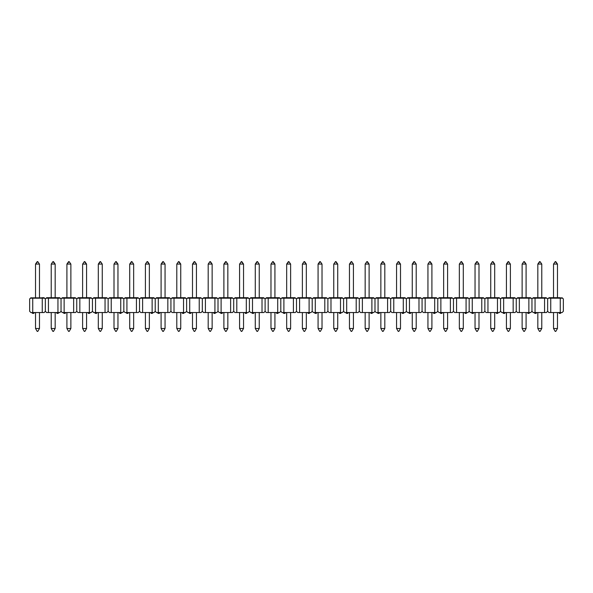 <?xml version="1.0" encoding="UTF-8"?>
<svg xmlns="http://www.w3.org/2000/svg" width="593" height="593" viewBox="0 0 593 593"><rect width="100%" height="100%" fill="white"/><g stroke="black" fill="none" stroke-linecap="round" stroke-linejoin="round"><path stroke-width="0.89" d="M33.149 312.541L33.149 313.4L33.675 313.4L33.149 313.4L33.149 312.541M57.751 297.708L57.951 298.197L57.751 297.708L59.604 297.708L48.641 297.708L57.751 297.708L57.951 298.197L48.441 298.197L48.641 297.708L46.788 297.708L48.641 297.708L48.441 298.197L46.091 298.197L46.439 297.849L45.35 298.939L44.253 297.849L30.74 297.849L29.65 298.939L29.65 311.303L29.65 298.939L30.391 298.197L32.741 298.197L32.741 312.541L30.888 312.541L42.259 312.541L42.259 298.197L44.608 298.197L45.35 298.939L46.091 298.197L48.441 298.197L48.441 312.541L46.58 312.541L45.35 311.303L45.35 298.939L45.35 311.303L44.112 312.541L32.741 312.541L32.741 298.197L42.259 298.197L42.259 312.541L44.112 312.541L45.35 311.303L45.35 298.939L45.35 311.303L46.58 312.541L48.441 312.541L48.441 298.197L57.951 298.197L57.951 312.541L48.441 312.541L59.811 312.541L57.951 312.541L57.951 298.197L60.301 298.197L61.042 298.939L61.042 311.303L61.042 298.939L61.042 311.303L59.811 312.541L61.042 311.303L61.042 298.939L61.783 298.197L73.651 298.197L73.651 312.541L64.133 312.541L64.133 298.197L64.133 312.541L75.504 312.541L73.651 312.541L73.651 298.197L76 298.197L76.742 298.939L76.742 311.303L76.742 298.939L76.742 311.303L75.504 312.541L76.742 311.303L76.742 298.939L77.483 298.197L89.35 298.197L89.35 312.541L79.833 312.541L79.833 298.197L79.833 312.541L91.203 312.541L89.35 312.541L89.35 298.197L91.7 298.197L92.441 298.939L92.441 311.303L92.441 298.939L92.441 311.303L91.203 312.541L92.441 311.303L92.441 298.939L93.183 298.197L105.043 298.197L105.043 312.541L95.525 312.541L95.525 298.197L95.525 312.541L106.896 312.541L105.043 312.541L105.043 298.197L107.392 298.197L108.134 298.939L108.134 311.303L108.134 298.939L108.134 311.303L106.896 312.541L108.134 311.303L108.134 298.939L108.875 298.197L120.742 298.197L120.742 312.541L111.225 312.541L111.225 298.197L111.225 312.541L122.595 312.541L120.742 312.541L120.742 298.197L123.092 298.197L123.833 298.939L123.833 311.303L123.833 298.939L123.833 311.303L122.595 312.541L123.833 311.303L123.833 298.939L124.574 298.197L136.442 298.197L136.442 312.541L126.924 312.541L126.924 298.197L126.924 312.541L138.295 312.541L136.442 312.541L136.442 298.197L138.784 298.197L139.533 298.939L139.533 311.303L139.533 298.939L139.533 311.303L138.295 312.541L139.533 311.303L139.533 298.939L140.274 298.197L152.134 298.197L152.134 312.541L142.617 312.541L142.617 298.197L142.617 312.541L153.987 312.541L152.134 312.541L152.134 298.197L154.484 298.197L155.225 298.939L155.225 311.303L155.225 298.939L155.225 311.303L153.987 312.541L155.225 311.303L155.225 298.939L155.966 298.197L167.834 298.197L167.834 312.541L158.316 312.541L158.316 298.197L158.316 312.541L169.687 312.541L167.834 312.541L167.834 298.197L170.184 298.197L170.925 298.939L170.925 311.303L170.925 298.939L170.925 311.303L169.687 312.541L170.925 311.303L170.925 298.939L171.666 298.197L183.533 298.197L183.533 312.541L174.016 312.541L174.016 298.197L174.016 312.541L185.387 312.541L183.533 312.541L183.533 298.197L185.876 298.197L186.617 298.939L186.617 311.303L186.617 298.939L186.617 311.303L185.387 312.541L186.617 311.303L186.617 298.939L187.366 298.197L199.226 298.197L199.226 312.541L189.708 312.541L189.708 298.197L189.708 312.541L201.079 312.541L199.226 312.541L199.226 298.197L201.576 298.197L202.317 298.939L202.317 311.303L202.317 298.939L202.317 311.303L201.079 312.541L202.317 311.303L202.317 298.939L203.058 298.197L214.925 298.197L214.925 312.541L205.408 312.541L205.408 298.197L205.408 312.541L216.779 312.541L214.925 312.541L214.925 298.197L217.275 298.197L218.016 298.939L218.016 311.303L218.016 298.939L218.016 311.303L216.779 312.541L218.016 311.303L218.016 298.939L218.758 298.197L230.625 298.197L230.625 312.541L221.107 312.541L221.107 298.197L221.107 312.541L232.478 312.541L230.625 312.541L230.625 298.197L232.967 298.197L233.709 298.939L233.709 311.303L233.709 298.939L233.709 311.303L232.478 312.541L233.709 311.303L233.709 298.939L234.45 298.197L246.317 298.197L246.317 312.541L236.8 312.541L236.8 298.197L236.8 312.541L248.171 312.541L246.317 312.541L246.317 298.197L248.667 298.197L249.408 298.939L249.408 311.303L249.408 298.939L249.408 311.303L248.171 312.541L249.408 311.303L249.408 298.939L250.15 298.197L262.017 298.197L262.017 312.541L252.499 312.541L252.499 298.197L252.499 312.541L263.87 312.541L262.017 312.541L262.017 298.197L264.367 298.197L265.108 298.939L265.108 311.303L265.108 298.939L265.108 311.303L263.87 312.541L265.108 311.303L265.108 298.939L265.849 298.197L277.709 298.197L277.709 312.541L268.199 312.541L268.199 298.197L268.199 312.541L279.57 312.541L277.709 312.541L277.709 298.197L280.059 298.197L280.8 298.939L280.8 311.303L280.8 298.939L280.8 311.303L279.57 312.541L280.8 311.303L280.8 298.939L281.542 298.197L293.409 298.197L293.409 312.541L283.891 312.541L283.891 298.197L283.891 312.541L295.262 312.541L293.409 312.541L293.409 298.197L295.759 298.197L296.5 298.939L296.5 311.303L296.5 298.939L296.5 311.303L295.262 312.541L296.5 311.303L296.5 298.939L297.241 298.197L309.109 298.197L309.109 312.541L299.591 312.541L299.591 298.197L299.591 312.541L310.962 312.541L309.109 312.541L309.109 298.197L311.458 298.197L312.2 298.939L312.2 311.303L312.2 298.939L312.2 311.303L310.962 312.541L312.2 311.303L312.2 298.939L312.941 298.197L324.801 298.197L324.801 312.541L315.291 312.541L315.291 298.197L315.291 312.541L326.661 312.541L324.801 312.541L324.801 298.197L327.151 298.197L327.892 298.939L327.892 311.303L327.892 298.939L327.892 311.303L326.661 312.541L327.892 311.303L327.892 298.939L328.633 298.197L340.501 298.197L340.501 312.541L330.983 312.541L330.983 298.197L330.983 312.541L342.354 312.541L340.501 312.541L340.501 298.197L342.85 298.197L343.592 298.939L343.592 311.303L343.592 298.939L343.592 311.303L342.354 312.541L343.592 311.303L343.592 298.939L344.333 298.197L356.2 298.197L356.2 312.541L346.683 312.541L346.683 298.197L346.683 312.541L358.053 312.541L356.2 312.541L356.2 298.197L358.55 298.197L359.291 298.939L359.291 311.303L359.291 298.939L359.291 311.303L358.053 312.541L359.291 311.303L359.291 298.939L360.033 298.197L371.893 298.197L371.893 312.541L362.375 312.541L362.375 298.197L362.375 312.541L373.746 312.541L371.893 312.541L371.893 298.197L374.242 298.197L374.984 298.939L374.984 311.303L374.984 298.939L374.984 311.303L373.746 312.541L374.984 311.303L374.984 298.939L375.725 298.197L387.592 298.197L387.592 312.541L378.075 312.541L378.075 298.197L378.075 312.541L389.445 312.541L387.592 312.541L387.592 298.197L389.942 298.197L390.683 298.939L390.683 311.303L390.683 298.939L390.683 311.303L389.445 312.541L390.683 311.303L390.683 298.939L391.424 298.197L403.292 298.197L403.292 312.541L393.774 312.541L393.774 298.197L393.774 312.541L405.145 312.541L403.292 312.541L403.292 298.197L405.634 298.197L406.383 298.939L406.383 311.303L406.383 298.939L406.383 311.303L405.145 312.541L406.383 311.303L406.383 298.939L407.124 298.197L418.984 298.197L418.984 312.541L409.466 312.541L409.466 298.197L409.466 312.541L420.837 312.541L418.984 312.541L418.984 298.197L421.334 298.197L422.075 298.939L422.075 311.303L422.075 298.939L422.075 311.303L420.837 312.541L422.075 311.303L422.075 298.939L422.816 298.197L434.684 298.197L434.684 312.541L425.166 312.541L425.166 298.197L425.166 312.541L436.537 312.541L434.684 312.541L434.684 298.197L437.034 298.197L437.775 298.939L437.775 311.303L437.775 298.939L437.775 311.303L436.537 312.541L437.775 311.303L437.775 298.939L438.516 298.197L450.383 298.197L450.383 312.541L440.866 312.541L440.866 298.197L440.866 312.541L452.237 312.541L450.383 312.541L450.383 298.197L452.726 298.197L453.467 298.939L453.467 311.303L453.467 298.939L453.467 311.303L452.237 312.541L453.467 311.303L453.467 298.939L454.216 298.197L466.076 298.197L466.076 312.541L456.558 312.541L456.558 298.197L456.558 312.541L467.929 312.541L466.076 312.541L466.076 298.197L468.426 298.197L469.167 298.939L469.167 311.303L469.167 298.939L469.167 311.303L467.929 312.541L469.167 311.303L469.167 298.939L469.908 298.197L481.775 298.197L481.775 312.541L472.258 312.541L472.258 298.197L472.258 312.541L483.629 312.541L481.775 312.541L481.775 298.197L484.125 298.197L484.866 298.939L484.866 311.303L484.866 298.939L484.866 311.303L483.629 312.541L484.866 311.303L484.866 298.939L485.608 298.197L497.475 298.197L497.475 312.541L487.957 312.541L487.957 298.197L487.957 312.541L499.328 312.541L497.475 312.541L497.475 298.197L499.817 298.197L500.559 298.939L500.559 311.303L500.559 298.939L500.559 311.303L499.328 312.541L500.559 311.303L500.559 298.939L501.3 298.197L513.167 298.197L513.167 312.541L503.65 312.541L503.65 298.197L503.65 312.541L515.02 312.541L513.167 312.541L513.167 298.197L515.517 298.197L516.258 298.939L516.258 311.303L516.258 298.939L516.258 311.303L515.02 312.541L516.258 311.303L516.258 298.939L517 298.197L528.867 298.197L528.867 312.541L519.349 312.541L519.349 298.197L519.349 312.541L530.72 312.541L528.867 312.541L528.867 298.197L531.217 298.197L531.958 298.939L531.958 311.303L531.958 298.939L531.958 311.303L530.72 312.541L531.958 311.303L531.958 298.939L532.699 298.197L544.559 298.197L544.559 312.541L535.049 312.541L535.049 298.197L535.049 312.541L546.42 312.541L544.559 312.541L544.559 298.197L546.909 298.197L547.65 298.939L547.65 311.303L547.65 298.939L547.65 311.303L546.42 312.541L547.65 311.303L547.65 298.939L548.392 298.197L560.259 298.197L560.259 312.541L550.741 312.541L550.741 298.197L550.741 312.541L562.112 312.541L560.259 312.541L560.259 298.197L562.609 298.197L563.35 298.939L563.35 311.303L563.35 298.939L562.26 297.849L550.741 298.197L550.949 297.708L560.2 297.849M42.051 297.708L43.904 297.708L42.199 297.849M30.888 312.541L29.65 311.303L30.888 312.541M32.615 313.4L31.688 312.541M39.479 312.541L39.479 328.492L39.479 312.541M35.521 312.541L35.521 328.492L39.479 328.492L37.811 331.383L39.479 328.492L35.521 328.492L35.521 312.541M37.189 331.383L37.811 331.383L37.189 331.383L35.521 328.492L37.189 331.383M39.479 297.708L39.479 264.085L39.479 297.708M35.521 264.085L35.521 297.708L35.521 264.085L39.479 264.085L37.744 261.617L39.479 264.085L35.521 264.085L37.255 261.617L37.744 261.617L35.521 264.085M57.017 313.4L57.551 313.4L57.551 312.541L57.551 313.4L56.09 312.541M57.892 297.849L60.301 298.197L59.604 297.708L61.042 298.939L62.139 297.849L73.651 298.197L73.443 297.708L75.304 297.708L64.34 297.708L73.443 297.708L73.651 298.197L76 298.197L76.742 298.939L78.18 297.708L90.996 297.708L92.441 298.939L93.531 297.849L105.043 298.197L104.842 297.708L106.696 297.708L95.732 297.708L104.842 297.708L105.043 298.197L107.392 298.197L108.134 298.939L109.579 297.708L122.395 297.708L123.833 298.939L124.923 297.849L136.442 298.197L136.234 297.708L138.087 297.708L127.124 297.708L136.234 297.708L136.442 298.197L138.784 298.197L139.533 298.939L140.971 297.708L153.787 297.708L155.225 298.939L156.315 297.849L167.834 298.197L167.626 297.708L169.479 297.708L158.524 297.708L167.626 297.708L167.834 298.197L170.184 298.197L170.925 298.939L172.363 297.708L185.179 297.708L186.617 298.939L187.714 297.849L199.226 298.197L199.026 297.708L200.879 297.708L189.916 297.708L199.026 297.708L199.226 298.197L201.576 298.197L202.317 298.939L203.755 297.708L216.571 297.708L218.016 298.939L219.106 297.849L230.625 298.197L230.418 297.708L232.271 297.708L221.308 297.708L230.418 297.708L230.625 298.197L232.967 298.197L233.709 298.939L235.154 297.708L247.97 297.708L249.408 298.939L250.498 297.849L262.017 298.197L261.809 297.708L263.663 297.708L252.707 297.708L261.809 297.708L262.017 298.197L264.367 298.197L265.108 298.939L266.546 297.708L279.362 297.708L280.8 298.939L281.897 297.849L293.409 298.197L293.209 297.708L295.062 297.708L284.099 297.708L293.209 297.708L293.409 298.197L295.759 298.197L296.5 298.939L297.938 297.708L310.754 297.708L312.2 298.939L313.289 297.849L324.801 298.197L324.601 297.708L326.454 297.708L315.491 297.708L324.601 297.708L324.801 298.197L327.151 298.197L327.892 298.939L329.337 297.708L342.154 297.708L343.592 298.939L344.681 297.849L356.2 298.197L355.993 297.708L357.846 297.708L346.883 297.708L355.993 297.708L356.2 298.197L358.55 298.197L359.291 298.939L360.729 297.708L373.546 297.708L374.984 298.939L376.073 297.849L387.592 298.197L387.385 297.708L389.245 297.708L378.282 297.708L387.385 297.708L387.592 298.197L389.942 298.197L390.683 298.939L392.121 297.708L404.937 297.708L406.383 298.939L407.473 297.849L418.984 298.197L418.784 297.708L420.637 297.708L409.674 297.708L418.784 297.708L418.984 298.197L421.334 298.197L422.075 298.939L423.521 297.708L436.329 297.708L437.775 298.939L438.864 297.849L450.383 298.197L450.176 297.708L452.029 297.708L441.066 297.708L450.176 297.708L450.383 298.197L452.726 298.197L453.467 298.939L454.913 297.708L467.729 297.708L469.167 298.939L470.256 297.849L481.775 298.197L481.568 297.708L483.421 297.708L472.465 297.708L481.568 297.708L481.775 298.197L484.125 298.197L484.866 298.939L486.304 297.708L499.121 297.708L500.559 298.939L501.656 297.849L513.167 298.197L512.967 297.708L514.82 297.708L503.857 297.708L512.967 297.708L513.167 298.197L515.517 298.197L516.258 298.939L517.696 297.708L530.513 297.708L531.958 298.939L533.048 297.849L544.559 298.197L544.359 297.708L546.212 297.708L535.249 297.708L544.359 297.708L544.559 298.197L546.909 298.197L547.65 298.939L549.096 297.708L550.949 297.708L550.741 298.197L550.949 297.708L549.096 297.708L548.392 298.197L550.741 298.197L550.949 297.708L560.059 297.708M51.22 328.492L51.22 312.541L51.22 328.492L55.171 328.492L55.171 312.541L55.171 328.492L51.22 328.492L52.888 331.383L53.503 331.383L55.171 328.492L53.503 331.383L52.888 331.383L51.22 328.492M51.22 264.085L51.22 297.708L51.22 264.085L55.171 264.085L55.171 297.708L55.171 264.085L53.444 261.617L52.947 261.617L55.171 264.085L51.22 264.085L52.947 261.617L51.22 264.085M64.541 312.541L64.541 313.4L65.074 313.4L64.541 313.4L64.541 312.541M62.487 297.708L64.34 297.708L64.133 298.197L64.34 297.708L62.487 297.708M62.28 312.541L64.133 312.541L62.28 312.541L61.042 311.303L62.28 312.541M64.007 313.4L63.088 312.541M70.871 312.541L70.871 328.492L70.871 312.541M66.913 312.541L66.913 328.492L70.871 328.492L69.203 331.383L70.871 328.492L66.913 328.492L66.913 312.541M68.58 331.383L69.203 331.383L68.58 331.383L66.913 328.492L68.58 331.383M70.871 297.708L70.871 264.085L70.871 297.708M66.913 264.085L66.913 297.708L66.913 264.085L70.871 264.085L69.136 261.617L70.871 264.085L66.913 264.085L68.647 261.617L69.136 261.617L66.913 264.085M88.409 313.4L88.943 313.4L88.943 312.541L88.943 313.4L87.49 312.541M77.98 312.541L79.833 312.541L77.98 312.541L76.742 311.303L77.98 312.541M89.143 297.708L80.033 297.708L79.833 298.197L80.033 297.708L78.18 297.708L77.483 298.197L91.7 298.197L90.996 297.708L89.291 297.849M82.612 328.492L82.612 312.541L82.612 328.492L86.571 328.492L86.571 312.541L86.571 328.492L82.612 328.492L84.28 331.383L84.895 331.383L86.571 328.492L84.895 331.383L84.28 331.383L82.612 328.492M82.612 264.085L82.612 297.708L82.612 264.085L86.571 264.085L86.571 297.708L86.571 264.085L84.836 261.617L84.339 261.617L86.571 264.085L82.612 264.085L84.339 261.617L82.612 264.085M95.933 312.541L95.933 313.4L96.466 313.4L95.933 313.4L95.933 312.541M93.879 297.708L95.732 297.708L95.525 298.197L95.732 297.708L93.879 297.708M93.672 312.541L95.525 312.541L93.672 312.541L92.441 311.303L93.672 312.541M95.406 313.4L94.48 312.541M102.263 312.541L102.263 328.492L102.263 312.541M98.312 312.541L98.312 328.492L102.263 328.492L100.595 331.383L102.263 328.492L98.312 328.492L98.312 312.541M99.98 331.383L100.595 331.383L99.98 331.383L98.312 328.492L99.98 331.383M102.263 297.708L102.263 264.085L102.263 297.708M98.312 264.085L98.312 297.708L98.312 264.085L102.263 264.085L100.536 261.617L102.263 264.085L98.312 264.085L100.039 261.617L100.536 261.617L98.312 264.085M119.808 313.4L120.335 313.4L120.335 312.541L120.335 313.4L118.882 312.541M109.371 312.541L111.225 312.541L109.371 312.541L108.134 311.303L109.371 312.541M120.535 297.708L111.432 297.708L111.225 298.197L111.432 297.708L109.579 297.708L108.875 298.197L123.092 298.197L122.395 297.708L120.683 297.849M114.004 328.492L114.004 312.541L114.004 328.492L117.963 328.492L117.963 312.541L117.963 328.492L114.004 328.492L115.672 331.383L116.295 331.383L117.963 328.492L116.295 331.383L115.672 331.383L114.004 328.492M114.004 264.085L114.004 297.708L114.004 264.085L117.963 264.085L117.963 297.708L117.963 264.085L116.228 261.617L115.739 261.617L117.963 264.085L114.004 264.085L115.739 261.617L114.004 264.085M127.332 312.541L127.332 313.4L127.858 313.4L127.332 313.4L127.332 312.541M125.271 297.708L127.124 297.708L126.924 298.197L127.124 297.708L125.271 297.708M125.071 312.541L126.924 312.541L125.071 312.541L123.833 311.303L125.071 312.541M126.798 313.4L125.872 312.541M133.655 312.541L133.655 328.492L133.655 312.541M129.704 312.541L129.704 328.492L133.655 328.492L131.987 331.383L133.655 328.492L129.704 328.492L129.704 312.541M131.372 331.383L131.987 331.383L131.372 331.383L129.704 328.492L131.372 331.383M133.655 297.708L133.655 264.085L133.655 297.708M129.704 264.085L129.704 297.708L129.704 264.085L133.655 264.085L131.928 261.617L133.655 264.085L129.704 264.085L131.431 261.617L131.928 261.617L129.704 264.085M151.2 313.4L151.726 313.4L151.726 312.541L151.726 313.4L150.274 312.541M140.763 312.541L142.617 312.541L140.763 312.541L139.533 311.303L140.763 312.541M151.934 297.708L142.824 297.708L142.617 298.197L142.824 297.708L140.971 297.708L140.274 298.197L154.484 298.197L153.787 297.708L152.075 297.849M145.404 328.492L145.404 312.541L145.404 328.492L149.354 328.492L149.354 312.541L149.354 328.492L145.404 328.492L147.071 331.383L147.687 331.383L149.354 328.492L147.687 331.383L147.071 331.383L145.404 328.492M145.404 264.085L145.404 297.708L145.404 264.085L149.354 264.085L149.354 297.708L149.354 264.085L147.627 261.617L147.131 261.617L149.354 264.085L145.404 264.085L147.131 261.617L145.404 264.085M158.724 312.541L158.724 313.4L159.25 313.4L158.724 313.4L158.724 312.541M156.671 297.708L158.524 297.708L158.316 298.197L158.524 297.708L156.671 297.708M156.463 312.541L158.316 312.541L156.463 312.541L155.225 311.303L156.463 312.541M158.19 313.4L157.271 312.541M165.054 312.541L165.054 328.492L165.054 312.541M161.096 312.541L161.096 328.492L165.054 328.492L163.386 331.383L165.054 328.492L161.096 328.492L161.096 312.541M162.764 331.383L163.386 331.383L162.764 331.383L161.096 328.492L162.764 331.383M165.054 297.708L165.054 264.085L165.054 297.708M161.096 264.085L161.096 297.708L161.096 264.085L165.054 264.085L163.32 261.617L165.054 264.085L161.096 264.085L162.83 261.617L163.32 261.617L161.096 264.085M182.592 313.4L183.126 313.4L183.126 312.541L183.126 313.4L181.666 312.541M172.163 312.541L174.016 312.541L172.163 312.541L170.925 311.303L172.163 312.541M183.326 297.708L174.216 297.708L174.016 298.197L174.216 297.708L172.363 297.708L171.666 298.197L185.876 298.197L185.179 297.708L183.474 297.849M176.796 328.492L176.796 312.541L176.796 328.492L180.746 328.492L180.746 312.541L180.746 328.492L176.796 328.492L178.463 331.383L179.079 331.383L180.746 328.492L179.079 331.383L178.463 331.383L176.796 328.492M176.796 264.085L176.796 297.708L176.796 264.085L180.746 264.085L180.746 297.708L180.746 264.085L179.019 261.617L178.523 261.617L180.746 264.085L176.796 264.085L178.523 261.617L176.796 264.085M190.116 312.541L190.116 313.4L190.649 313.4L190.116 313.4L190.116 312.541M188.063 297.708L189.916 297.708L189.708 298.197L189.916 297.708L188.063 297.708M187.855 312.541L189.708 312.541L187.855 312.541L186.617 311.303L187.855 312.541M189.59 313.4L188.663 312.541M196.446 312.541L196.446 328.492L196.446 312.541M192.495 312.541L192.495 328.492L196.446 328.492L194.778 331.383L196.446 328.492L192.495 328.492L192.495 312.541M194.163 331.383L194.778 331.383L194.163 331.383L192.495 328.492L194.163 331.383M196.446 297.708L196.446 264.085L196.446 297.708M192.495 264.085L192.495 297.708L192.495 264.085L196.446 264.085L194.719 261.617L196.446 264.085L192.495 264.085L194.222 261.617L194.719 261.617L192.495 264.085M213.984 313.4L214.518 313.4L214.518 312.541L214.518 313.4L213.065 312.541M203.555 312.541L205.408 312.541L203.555 312.541L202.317 311.303L203.555 312.541M214.718 297.708L205.615 297.708L205.408 298.197L205.615 297.708L203.755 297.708L203.058 298.197L217.275 298.197L216.571 297.708L214.866 297.849M208.187 328.492L208.187 312.541L208.187 328.492L212.146 328.492L212.146 312.541L212.146 328.492L208.187 328.492L209.855 331.383L210.478 331.383L212.146 328.492L210.478 331.383L209.855 331.383L208.187 328.492M208.187 264.085L208.187 297.708L208.187 264.085L212.146 264.085L212.146 297.708L212.146 264.085L210.411 261.617L209.922 261.617L212.146 264.085L208.187 264.085L209.922 261.617L208.187 264.085M221.508 312.541L221.508 313.4L222.041 313.4L221.508 313.4L221.508 312.541M219.454 297.708L221.308 297.708L221.107 298.197L221.308 297.708L219.454 297.708M219.254 312.541L221.107 312.541L219.254 312.541L218.016 311.303L219.254 312.541M220.981 313.4L220.055 312.541M227.838 312.541L227.838 328.492L227.838 312.541M223.887 312.541L223.887 328.492L227.838 328.492L226.17 331.383L227.838 328.492L223.887 328.492L223.887 312.541M225.555 331.383L226.17 331.383L225.555 331.383L223.887 328.492L225.555 331.383M227.838 297.708L227.838 264.085L227.838 297.708M223.887 264.085L223.887 297.708L223.887 264.085L227.838 264.085L226.111 261.617L227.838 264.085L223.887 264.085L225.614 261.617L226.111 261.617L223.887 264.085M245.383 313.4L245.91 313.4L245.91 312.541L245.91 313.4L244.457 312.541M234.947 312.541L236.8 312.541L234.947 312.541L233.709 311.303L234.947 312.541M246.117 297.708L237.007 297.708L236.8 298.197L237.007 297.708L235.154 297.708L234.45 298.197L248.667 298.197L247.97 297.708L246.258 297.849M239.579 328.492L239.579 312.541L239.579 328.492L243.538 328.492L243.538 312.541L243.538 328.492L239.579 328.492L241.255 331.383L241.87 331.383L243.538 328.492L241.87 331.383L241.255 331.383L239.579 328.492M239.579 264.085L239.579 297.708L239.579 264.085L243.538 264.085L243.538 297.708L243.538 264.085L241.811 261.617L241.314 261.617L243.538 264.085L239.579 264.085L241.314 261.617L239.579 264.085M252.907 312.541L252.907 313.4L253.433 313.4L252.907 313.4L252.907 312.541M250.846 297.708L252.707 297.708L252.499 298.197L252.707 297.708L250.846 297.708M250.646 312.541L252.499 312.541L250.646 312.541L249.408 311.303L250.646 312.541M252.373 313.4L251.447 312.541M259.237 312.541L259.237 328.492L259.237 312.541M255.279 312.541L255.279 328.492L259.237 328.492L257.57 331.383L259.237 328.492L255.279 328.492L255.279 312.541M256.947 331.383L257.57 331.383L256.947 331.383L255.279 328.492L256.947 331.383M259.237 297.708L259.237 264.085L259.237 297.708M255.279 264.085L255.279 297.708L255.279 264.085L259.237 264.085L257.503 261.617L259.237 264.085L255.279 264.085L257.014 261.617L257.503 261.617L255.279 264.085M276.775 313.4L277.309 313.4L277.309 312.541L277.309 313.4L275.849 312.541M266.339 312.541L268.199 312.541L266.339 312.541L265.108 311.303L266.339 312.541M277.509 297.708L268.399 297.708L268.199 298.197L268.399 297.708L266.546 297.708L265.849 298.197L280.059 298.197L279.362 297.708L277.65 297.849M270.979 328.492L270.979 312.541L270.979 328.492L274.93 328.492L274.93 312.541L274.93 328.492L270.979 328.492L272.647 331.383L273.262 331.383L274.93 328.492L273.262 331.383L272.647 331.383L270.979 328.492M270.979 264.085L270.979 297.708L270.979 264.085L274.93 264.085L274.93 297.708L274.93 264.085L273.203 261.617L272.706 261.617L274.93 264.085L270.979 264.085L272.706 261.617L270.979 264.085M284.299 312.541L284.299 313.4L284.833 313.4L284.299 313.4L284.299 312.541M282.246 297.708L284.099 297.708L283.891 298.197L284.099 297.708L282.246 297.708M282.038 312.541L283.891 312.541L282.038 312.541L280.8 311.303L282.038 312.541M283.765 313.4L282.846 312.541M290.629 312.541L290.629 328.492L290.629 312.541M286.671 312.541L286.671 328.492L290.629 328.492L288.961 331.383L290.629 328.492L286.671 328.492L286.671 312.541M288.339 331.383L288.961 331.383L288.339 331.383L286.671 328.492L288.339 331.383M290.629 297.708L290.629 264.085L290.629 297.708M286.671 264.085L286.671 297.708L286.671 264.085L290.629 264.085L288.895 261.617L290.629 264.085L286.671 264.085L288.406 261.617L288.895 261.617L286.671 264.085M308.167 313.4L308.701 313.4L308.701 312.541L308.701 313.4L307.248 312.541M297.738 312.541L299.591 312.541L297.738 312.541L296.5 311.303L297.738 312.541M308.901 297.708L299.791 297.708L299.591 298.197L299.791 297.708L297.938 297.708L297.241 298.197L311.458 298.197L310.754 297.708L309.049 297.849M302.371 328.492L302.371 312.541L302.371 328.492L306.329 328.492L306.329 312.541L306.329 328.492L302.371 328.492L304.039 331.383L304.661 331.383L306.329 328.492L304.661 331.383L304.039 331.383L302.371 328.492M302.371 264.085L302.371 297.708L302.371 264.085L306.329 264.085L306.329 297.708L306.329 264.085L304.594 261.617L304.105 261.617L306.329 264.085L302.371 264.085L304.105 261.617L302.371 264.085M315.691 312.541L315.691 313.4L316.225 313.4L315.691 313.4L315.691 312.541M313.638 297.708L315.491 297.708L315.291 298.197L315.491 297.708L313.638 297.708M313.43 312.541L315.291 312.541L313.43 312.541L312.2 311.303L313.43 312.541M315.165 313.4L314.238 312.541M322.021 312.541L322.021 328.492L322.021 312.541M318.07 312.541L318.07 328.492L322.021 328.492L320.353 331.383L322.021 328.492L318.07 328.492L318.07 312.541M319.738 331.383L320.353 331.383L319.738 331.383L318.07 328.492L319.738 331.383M322.021 297.708L322.021 264.085L322.021 297.708M318.07 264.085L318.07 297.708L318.07 264.085L322.021 264.085L320.294 261.617L322.021 264.085L318.07 264.085L319.797 261.617L320.294 261.617L318.07 264.085M339.567 313.4L340.093 313.4L340.093 312.541L340.093 313.4L338.64 312.541M329.13 312.541L330.983 312.541L329.13 312.541L327.892 311.303L329.13 312.541M340.293 297.708L331.19 297.708L330.983 298.197L331.19 297.708L329.337 297.708L328.633 298.197L342.85 298.197L342.154 297.708L340.441 297.849M333.763 328.492L333.763 312.541L333.763 328.492L337.721 328.492L337.721 312.541L337.721 328.492L333.763 328.492L335.43 331.383L336.053 331.383L337.721 328.492L336.053 331.383L335.43 331.383L333.763 328.492M333.763 264.085L333.763 297.708L333.763 264.085L337.721 264.085L337.721 297.708L337.721 264.085L335.986 261.617L335.497 261.617L337.721 264.085L333.763 264.085L335.497 261.617L333.763 264.085M347.09 312.541L347.09 313.4L347.617 313.4L347.09 313.4L347.09 312.541M345.03 297.708L346.883 297.708L346.683 298.197L346.883 297.708L345.03 297.708M344.829 312.541L346.683 312.541L344.829 312.541L343.592 311.303L344.829 312.541M346.557 313.4L345.63 312.541M353.421 312.541L353.421 328.492L353.421 312.541M349.462 312.541L349.462 328.492L353.421 328.492L351.745 331.383L353.421 328.492L349.462 328.492L349.462 312.541M351.13 331.383L351.745 331.383L351.13 331.383L349.462 328.492L351.13 331.383M353.421 297.708L353.421 264.085L353.421 297.708M349.462 264.085L349.462 297.708L349.462 264.085L353.421 264.085L351.686 261.617L353.421 264.085L349.462 264.085L351.189 261.617L351.686 261.617L349.462 264.085M370.959 313.4L371.492 313.4L371.492 312.541L371.492 313.4L370.032 312.541M360.522 312.541L362.375 312.541L360.522 312.541L359.291 311.303L360.522 312.541M371.692 297.708L362.582 297.708L362.375 298.197L362.582 297.708L360.729 297.708L360.033 298.197L374.242 298.197L373.546 297.708L371.833 297.849M365.162 328.492L365.162 312.541L365.162 328.492L369.113 328.492L369.113 312.541L369.113 328.492L365.162 328.492L366.83 331.383L367.445 331.383L369.113 328.492L367.445 331.383L366.83 331.383L365.162 328.492M365.162 264.085L365.162 297.708L365.162 264.085L369.113 264.085L369.113 297.708L369.113 264.085L367.386 261.617L366.889 261.617L369.113 264.085L365.162 264.085L366.889 261.617L365.162 264.085M378.482 312.541L378.482 313.4L379.016 313.4L378.482 313.4L378.482 312.541M376.429 297.708L378.282 297.708L378.075 298.197L378.282 297.708L376.429 297.708M376.221 312.541L378.075 312.541L376.221 312.541L374.984 311.303L376.221 312.541M377.949 313.4L377.029 312.541M384.813 312.541L384.813 328.492L384.813 312.541M380.854 312.541L380.854 328.492L384.813 328.492L383.145 331.383L384.813 328.492L380.854 328.492L380.854 312.541M382.522 331.383L383.145 331.383L382.522 331.383L380.854 328.492L382.522 331.383M384.813 297.708L384.813 264.085L384.813 297.708M380.854 264.085L380.854 297.708L380.854 264.085L384.813 264.085L383.078 261.617L384.813 264.085L380.854 264.085L382.589 261.617L383.078 261.617L380.854 264.085M402.35 313.4L402.884 313.4L402.884 312.541L402.884 313.4L401.424 312.541M391.921 312.541L393.774 312.541L391.921 312.541L390.683 311.303L391.921 312.541M403.084 297.708L393.974 297.708L393.774 298.197L393.974 297.708L392.121 297.708L391.424 298.197L405.634 298.197L404.937 297.708L403.233 297.849M396.554 328.492L396.554 312.541L396.554 328.492L400.505 328.492L400.505 312.541L400.505 328.492L396.554 328.492L398.222 331.383L398.837 331.383L400.505 328.492L398.837 331.383L398.222 331.383L396.554 328.492M396.554 264.085L396.554 297.708L396.554 264.085L400.505 264.085L400.505 297.708L400.505 264.085L398.778 261.617L398.281 261.617L400.505 264.085L396.554 264.085L398.281 261.617L396.554 264.085M409.874 312.541L409.874 313.4L410.408 313.4L409.874 313.4L409.874 312.541M407.821 297.708L409.674 297.708L409.466 298.197L409.674 297.708L407.821 297.708M407.613 312.541L409.466 312.541L407.613 312.541L406.383 311.303L407.613 312.541M409.348 313.4L408.421 312.541M416.204 312.541L416.204 328.492L416.204 312.541M412.254 312.541L412.254 328.492L416.204 328.492L414.537 331.383L416.204 328.492L412.254 328.492L412.254 312.541M413.921 331.383L414.537 331.383L413.921 331.383L412.254 328.492L413.921 331.383M416.204 297.708L416.204 264.085L416.204 297.708M412.254 264.085L412.254 297.708L412.254 264.085L416.204 264.085L414.477 261.617L416.204 264.085L412.254 264.085L413.981 261.617L414.477 261.617L412.254 264.085M433.75 313.4L434.276 313.4L434.276 312.541L434.276 313.4L432.823 312.541M423.313 312.541L425.166 312.541L423.313 312.541L422.075 311.303L423.313 312.541M434.476 297.708L425.374 297.708L425.166 298.197L425.374 297.708L423.521 297.708L422.816 298.197L437.034 298.197L436.329 297.708L434.625 297.849M427.946 328.492L427.946 312.541L427.946 328.492L431.904 328.492L431.904 312.541L431.904 328.492L427.946 328.492L429.614 331.383L430.236 331.383L431.904 328.492L430.236 331.383L429.614 331.383L427.946 328.492M427.946 264.085L427.946 297.708L427.946 264.085L431.904 264.085L431.904 297.708L431.904 264.085L430.17 261.617L429.68 261.617L431.904 264.085L427.946 264.085L429.68 261.617L427.946 264.085M441.274 312.541L441.274 313.4L441.8 313.4L441.274 313.4L441.274 312.541M439.213 297.708L441.066 297.708L440.866 298.197L441.066 297.708L439.213 297.708M439.013 312.541L440.866 312.541L439.013 312.541L437.775 311.303L439.013 312.541M440.74 313.4L439.813 312.541M447.596 312.541L447.596 328.492L447.596 312.541M443.646 312.541L443.646 328.492L447.596 328.492L445.929 331.383L447.596 328.492L443.646 328.492L443.646 312.541M445.313 331.383L445.929 331.383L445.313 331.383L443.646 328.492L445.313 331.383M447.596 297.708L447.596 264.085L447.596 297.708M443.646 264.085L443.646 297.708L443.646 264.085L447.596 264.085L445.869 261.617L447.596 264.085L443.646 264.085L445.373 261.617L445.869 261.617L443.646 264.085M465.142 313.4L465.668 313.4L465.668 312.541L465.668 313.4L464.215 312.541M454.705 312.541L456.558 312.541L454.705 312.541L453.467 311.303L454.705 312.541M465.876 297.708L456.766 297.708L456.558 298.197L456.766 297.708L454.913 297.708L454.216 298.197L468.426 298.197L467.729 297.708L466.016 297.849M459.345 328.492L459.345 312.541L459.345 328.492L463.296 328.492L463.296 312.541L463.296 328.492L459.345 328.492L461.013 331.383L461.628 331.383L463.296 328.492L461.628 331.383L461.013 331.383L459.345 328.492M459.345 264.085L459.345 297.708L459.345 264.085L463.296 264.085L463.296 297.708L463.296 264.085L461.569 261.617L461.072 261.617L463.296 264.085L459.345 264.085L461.072 261.617L459.345 264.085M472.665 312.541L472.665 313.4L473.192 313.4L472.665 313.4L472.665 312.541M470.605 297.708L472.465 297.708L472.258 298.197L472.465 297.708L470.605 297.708M470.405 312.541L472.258 312.541L470.405 312.541L469.167 311.303L470.405 312.541M472.132 313.4L471.205 312.541M478.996 312.541L478.996 328.492L478.996 312.541M475.037 312.541L475.037 328.492L478.996 328.492L477.328 331.383L478.996 328.492L475.037 328.492L475.037 312.541M476.705 331.383L477.328 331.383L476.705 331.383L475.037 328.492L476.705 331.383M478.996 297.708L478.996 264.085L478.996 297.708M475.037 264.085L475.037 297.708L475.037 264.085L478.996 264.085L477.261 261.617L478.996 264.085L475.037 264.085L476.772 261.617L477.261 261.617L475.037 264.085M496.534 313.4L497.067 313.4L497.067 312.541L497.067 313.4L495.607 312.541M486.104 312.541L487.957 312.541L486.104 312.541L484.866 311.303L486.104 312.541M497.268 297.708L488.158 297.708L487.957 298.197L488.158 297.708L486.304 297.708L485.608 298.197L499.817 298.197L499.121 297.708L497.408 297.849M490.737 328.492L490.737 312.541L490.737 328.492L494.688 328.492L494.688 312.541L494.688 328.492L490.737 328.492L492.405 331.383L493.02 331.383L494.688 328.492L493.02 331.383L492.405 331.383L490.737 328.492M490.737 264.085L490.737 297.708L490.737 264.085L494.688 264.085L494.688 297.708L494.688 264.085L492.961 261.617L492.464 261.617L494.688 264.085L490.737 264.085L492.464 261.617L490.737 264.085M504.057 312.541L504.057 313.4L504.591 313.4L504.057 313.4L504.057 312.541M502.004 297.708L503.857 297.708L503.65 298.197L503.857 297.708L502.004 297.708M501.797 312.541L503.65 312.541L501.797 312.541L500.559 311.303L501.797 312.541M503.531 313.4L502.605 312.541M510.388 312.541L510.388 328.492L510.388 312.541M506.429 312.541L506.429 328.492L510.388 328.492L508.72 331.383L510.388 328.492L506.429 328.492L506.429 312.541M508.105 331.383L508.72 331.383L508.105 331.383L506.429 328.492L508.105 331.383M510.388 297.708L510.388 264.085L510.388 297.708M506.429 264.085L506.429 297.708L506.429 264.085L510.388 264.085L508.661 261.617L510.388 264.085L506.429 264.085L508.164 261.617L508.661 261.617L506.429 264.085M527.926 313.4L528.459 313.4L528.459 312.541L528.459 313.4L527.007 312.541M517.496 312.541L519.349 312.541L517.496 312.541L516.258 311.303L517.496 312.541M528.659 297.708L519.557 297.708L519.349 298.197L519.557 297.708L517.696 297.708L517 298.197L531.217 298.197L530.513 297.708L528.808 297.849M522.129 328.492L522.129 312.541L522.129 328.492L526.087 328.492L526.087 312.541L526.087 328.492L522.129 328.492L523.797 331.383L524.42 331.383L526.087 328.492L524.42 331.383L523.797 331.383L522.129 328.492M522.129 264.085L522.129 297.708L522.129 264.085L526.087 264.085L526.087 297.708L526.087 264.085L524.353 261.617L523.864 261.617L526.087 264.085L522.129 264.085L523.864 261.617L522.129 264.085M535.449 312.541L535.449 313.4L535.983 313.4L535.449 313.4L535.449 312.541M533.396 297.708L535.249 297.708L535.049 298.197L535.249 297.708L533.396 297.708M533.189 312.541L535.049 312.541L533.189 312.541L531.958 311.303L533.189 312.541M534.923 313.4L533.996 312.541M541.78 312.541L541.78 328.492L541.78 312.541M537.829 312.541L537.829 328.492L541.78 328.492L540.112 331.383L541.78 328.492L537.829 328.492L537.829 312.541M539.497 331.383L540.112 331.383L539.497 331.383L537.829 328.492L539.497 331.383M541.78 297.708L541.78 264.085L541.78 297.708M537.829 264.085L537.829 297.708L537.829 264.085L541.78 264.085L540.053 261.617L541.78 264.085L537.829 264.085L539.556 261.617L540.053 261.617L537.829 264.085M559.325 313.4L559.851 313.4L559.851 312.541L559.851 313.4L558.398 312.541M548.888 312.541L550.741 312.541L548.888 312.541L547.65 311.303L548.888 312.541M563.35 311.303L562.112 312.541L563.35 311.303M553.521 328.492L553.521 312.541L553.521 328.492L557.479 328.492L557.479 312.541L557.479 328.492L553.521 328.492L555.189 331.383L555.811 331.383L557.479 328.492L555.811 331.383L555.189 331.383L553.521 328.492M553.521 264.085L553.521 297.708L553.521 264.085L557.479 264.085L557.479 297.708L557.479 264.085L555.745 261.617L555.256 261.617L557.479 264.085L553.521 264.085L555.256 261.617L553.521 264.085M34.602 312.541L33.675 313.4M59.003 312.541L58.077 313.4M65.993 312.541L65.074 313.4M90.395 312.541L89.469 313.4M97.393 312.541L96.466 313.4M121.795 312.541L120.868 313.4M128.785 312.541L127.858 313.4M153.187 312.541L152.26 313.4M160.177 312.541L159.25 313.4M184.579 312.541L183.652 313.4M191.576 312.541L190.649 313.4M215.971 312.541L215.051 313.4M222.968 312.541L222.041 313.4M247.37 312.541L246.443 313.4M254.36 312.541L253.433 313.4M278.762 312.541L277.835 313.4M285.752 312.541L284.833 313.4M310.154 312.541L309.235 313.4M317.151 312.541L316.225 313.4M341.553 312.541L340.627 313.4M348.543 312.541L347.617 313.4M372.945 312.541L372.019 313.4M379.935 312.541L379.016 313.4M404.337 312.541L403.41 313.4M411.334 312.541L410.408 313.4M435.729 312.541L434.81 313.4M442.726 312.541L441.8 313.4M467.128 312.541L466.202 313.4M474.118 312.541L473.192 313.4M498.52 312.541L497.594 313.4M505.51 312.541L504.591 313.4M529.912 312.541L528.993 313.4M536.91 312.541L535.983 313.4M561.312 312.541L560.385 313.4"/></g></svg>
